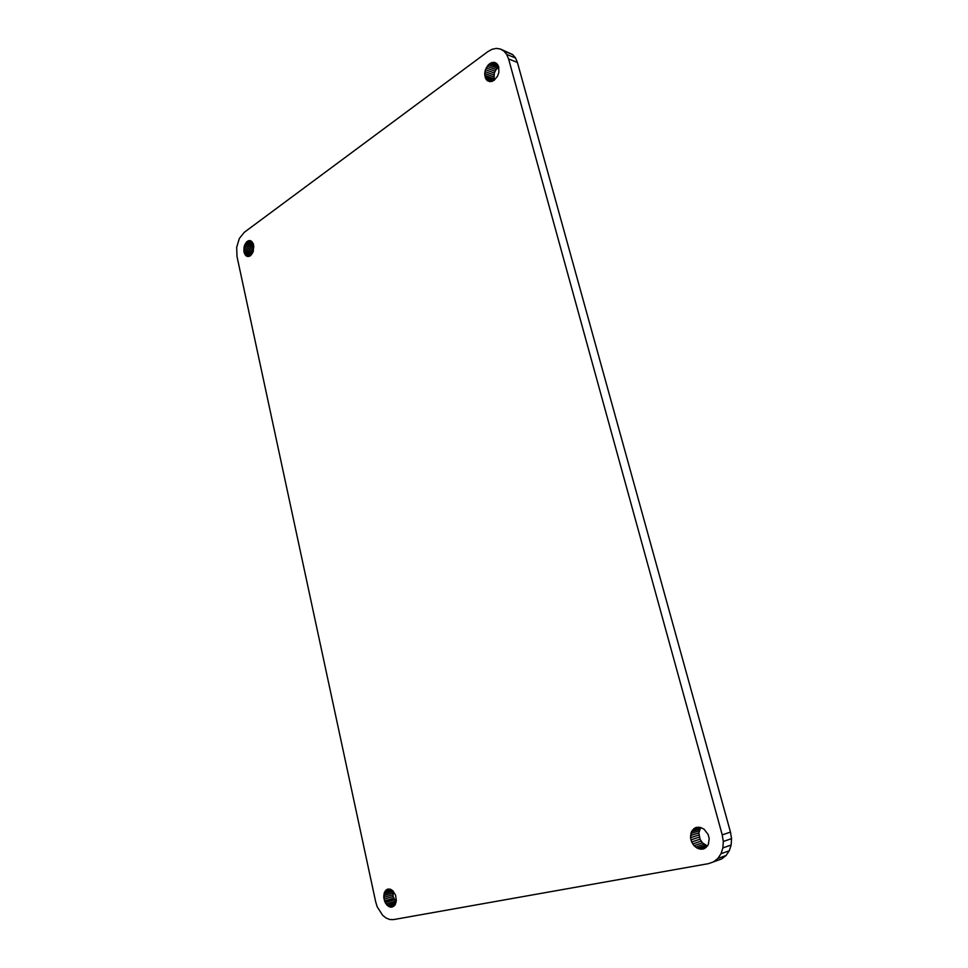 <?xml version="1.0" encoding="UTF-8"?>
<svg xmlns="http://www.w3.org/2000/svg" width="968" height="968" viewBox="0 0 968 968"><rect width="100%" height="100%" fill="white"/><g stroke="black" fill="none" stroke-linecap="round" stroke-linejoin="round"><path stroke-width="1.45" d="M375.644 901.68L236.978 256.411L236.688 247.288L239.326 238.503L244.251 232.344L487.848 51.631L492.022 49.307L496.269 48.4L500.323 48.993L503.88 51.05L506.7 54.45L508.587 58.951L722.225 834.888L723.302 841.495L722.89 847.92L721.015 853.715L717.832 858.471L713.549 861.859L708.491 863.65L393.516 919.6L389.85 919.527L386.135 918.063L382.65 915.317L377.217 906.847L375.644 901.68M500.323 48.993L512.713 54.607L515.533 57.983L517.408 62.448L730.477 832.093L731.554 838.639L731.142 845.016L729.279 850.763L726.109 855.482L721.85 858.846L713.549 861.859M393.081 891.08L393.081 896.513L396.069 902.345M253.834 246.235L252.817 252.588M700.723 827.483L698.848 832.855L700.045 839.183L702.417 842.825L707.475 846.044M498.75 66.998L498.847 72.479L497.564 76.157L494.128 80.32L491.32 81.578L487.436 80.731L485.609 78.481L484.702 73.411L485.452 69.648L488.32 64.832L490.994 62.884L495.12 62.581L497.358 64.191L498.75 66.998L496.039 69.648L494.321 73.023L493.958 80.417M383.751 897.445L384.381 892.508L386.91 889.435L390.491 889.253L392.875 890.826L395.537 895.146L396.348 900.47L395.004 904.983L391.979 907.137L389.523 906.883L387.152 905.286L385.216 902.6L383.751 897.445L392.814 894.747M245.678 255.467L243.996 252.055L244.299 245.945L247.239 241.359L250.192 240.608L253.253 243.694L253.35 251.184L250.373 255.782L247.433 256.496L245.678 255.467L249.635 256.193M690.523 837.744L691.442 831.693L695.181 827.809L700.505 827.41L704.051 829.201L708.056 834.331L709.217 838.615L708.286 844.713L704.486 848.597L700.989 849.251L697.323 848.21L694.056 845.657L691.672 841.991L690.523 837.744L698.896 834.973M726.109 855.482L717.832 858.471M729.279 850.763L721.015 853.715M731.142 845.016L722.89 847.92M731.554 838.639L723.302 841.495M722.225 834.888L730.477 832.093M503.88 51.05L512.713 54.607M517.408 62.448L508.587 58.951M506.7 54.45L515.533 57.983M393.807 906.254L390.757 907.185M394.75 905.274L389.523 906.883M388.301 906.242L395.488 904.039M395.997 902.587L387.152 905.286M395.174 901.305L386.111 904.051M393.577 898.244L384.514 900.966L394.279 899.853L385.216 902.6M393.081 896.513L384.018 899.224M392.79 893.004L383.727 895.69M388.349 889.011L386.91 889.435M392.996 891.346L383.933 894.021M389.68 889.072L385.893 890.173M384.381 892.508L392.137 890.233M390.927 889.483L385.046 891.213M248.607 256.508L246.501 256.121M244.964 254.536L250.603 255.588M244.396 253.386L251.486 254.705M243.996 252.055L252.273 253.592M252.769 252.273L243.791 250.579M243.767 249.03L252.757 250.736M243.936 247.469L252.926 249.175M244.299 245.945L253.289 247.663M253.822 246.247L244.831 244.517M245.521 243.246L253.592 244.807M246.332 242.181L253.156 243.5M252.563 242.387L247.239 241.359M248.219 240.802L251.825 241.504M250.906 240.887L249.212 240.548M704.668 848.476L702.792 849.13M700.989 849.251L706.216 847.436M707.463 846.068L699.138 848.936M697.323 848.21L705.672 845.342M695.605 847.109L703.966 844.253M694.056 845.657L702.417 842.825M692.725 843.927L701.098 841.107M700.045 839.183L691.672 841.991M690.922 839.897L699.295 837.102M690.474 835.602L698.848 832.855M699.162 830.822L690.789 833.557M691.442 831.693L699.816 828.983M692.41 830.072L700.59 827.434M693.681 828.765L698.751 827.132M695.181 827.809L696.924 827.253M493.571 76.75L484.702 73.411M484.738 75.25L493.607 78.577L485.041 76.956L493.607 78.577M493.91 80.271L485.041 76.956M493.813 74.875L484.944 71.523M492.724 81.13L485.609 78.481M494.321 73.023L485.452 69.648M491.333 81.578L486.408 79.751M495.071 71.257L486.202 67.869M487.436 80.731L489.941 81.663M487.17 66.248L496.039 69.648M497.189 68.244L488.32 64.832M489.614 63.706L498.472 67.131M498.266 65.703L490.994 62.884M497.479 64.384L492.397 62.412M493.801 62.315L496.463 63.343M394.279 899.853L384.695 901.389"/></g></svg>
